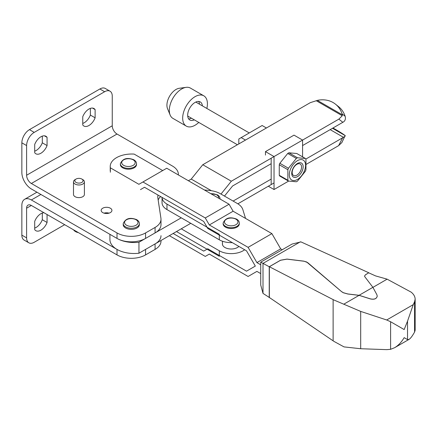 <?xml version="1.0" encoding="UTF-8"?>
<svg xmlns="http://www.w3.org/2000/svg" width="437" height="437" viewBox="0 0 437 437"><rect width="100%" height="100%" fill="white"/><g stroke="black" fill="none" stroke-linecap="round" stroke-linejoin="round"><path stroke-width="0.66" d="M34.698 228.092A10.095 5.828 120 0 0 36.124 227.437A10.095 5.828 120 0 0 42.313 219.735L42.313 213.043M43.957 212.732A10.095 5.828 120 0 0 40.881 213.698A10.095 5.828 120 0 0 34.698 221.401L34.698 229.627A10.095 5.828 120 0 0 35.834 230.681A10.095 5.828 120 0 0 40.881 230.184A10.095 5.828 120 0 0 47.07 222.482L42.313 219.735M44.443 135.825L47.07 137.338A10.095 5.828 120 0 0 45.929 136.278A10.095 5.828 120 0 0 40.881 136.781A10.095 5.828 120 0 0 34.698 144.483L34.698 152.704A10.095 5.828 120 0 0 35.834 153.764A10.095 5.828 120 0 0 40.881 153.261A10.095 5.828 120 0 0 47.07 145.565L42.313 142.817L42.313 136.125M34.698 151.175A10.095 5.828 120 0 0 36.124 150.519A10.095 5.828 120 0 0 42.313 142.817M92.502 108.081L95.124 109.594A10.095 5.828 120 0 0 93.988 108.534A10.095 5.828 120 0 0 88.94 109.037A10.095 5.828 120 0 0 82.751 116.734L82.751 124.96A10.095 5.828 120 0 0 83.893 126.02A10.095 5.828 120 0 0 88.94 125.517A10.095 5.828 120 0 0 95.124 117.815L90.366 115.068L90.366 108.376M82.751 123.431A10.095 5.828 120 0 0 84.183 122.77A10.095 5.828 120 0 0 90.366 115.068M82.801 179.607L81.85 179.061L82.801 179.607A5.452 3.146 180 0 1 84.396 181.836A5.452 3.146 180 0 1 81.031 184.742A5.452 3.146 180 0 1 75.093 184.059A5.452 3.146 180 0 1 73.498 181.836A5.452 3.146 180 0 1 75.093 179.607L76.043 179.061A4.102 2.371 180 0 1 81.85 179.061L81.85 179.061A4.102 2.371 180 0 1 81.85 182.409A4.102 2.371 180 0 1 76.043 182.409A4.102 2.371 180 0 1 76.043 179.061M73.498 181.836L73.498 194.47A5.452 3.146 0 0 0 75.093 196.694A5.452 3.146 0 0 0 81.031 197.377A5.452 3.146 0 0 0 84.396 194.47L84.396 181.836M78.234 232.517A4.102 2.371 180 0 1 76.043 231.856L75.093 231.31A5.452 3.146 180 0 1 73.678 229.889M77.557 232.129A5.452 3.146 180 0 1 75.093 231.31L76.043 231.856M104.028 213.152A5.381 3.108 180 0 1 109.064 213.152M102.739 212.601A5.381 3.108 180 0 1 101.16 210.405A5.381 3.108 180 0 1 104.487 207.531A5.381 3.108 180 0 1 110.353 208.203A5.381 3.108 180 0 1 111.927 210.405A5.381 3.108 180 0 1 108.605 213.272A5.381 3.108 180 0 1 102.739 212.601M125.577 227.983A8.074 4.66 180 0 1 123.212 224.689L123.212 223.591A8.074 4.66 180 0 0 125.577 226.885A8.074 4.66 180 0 0 134.377 227.895A8.074 4.66 180 0 0 139.359 223.591L139.359 224.689A8.074 4.66 180 0 1 134.377 228.993A8.074 4.66 180 0 1 125.577 227.983M109.916 234.325L109.916 239.525A24.226 13.984 0 0 0 117.012 249.412L31.366 199.966A13.46 7.768 -120 0 0 24.636 199.299A13.46 7.768 -120 0 0 21.85 205.461L21.85 235.128A10.767 6.216 120 0 0 24.079 240.055L28.837 242.803A10.767 6.216 120 0 0 34.223 242.273L64.676 224.689M28.837 242.803A10.767 6.216 120 0 1 26.608 237.875L26.608 208.209A6.73 3.884 -120 0 1 28.001 205.128A6.73 3.884 -120 0 1 31.366 205.461L117.012 254.908A20.189 11.657 180 0 0 145.559 254.908L155.08 249.412A20.189 11.657 180 0 0 160.991 241.169L160.991 240.503M47.07 214.523L47.07 222.482M145.559 254.908L145.559 249.412L155.08 243.917A20.189 11.657 0 0 0 160.991 235.674M178.329 174.931A20.189 11.657 0 0 0 178.362 174.281A20.189 11.657 0 0 0 172.451 166.038L117.012 134.033A6.73 3.884 -120 0 1 112.254 125.79L112.254 96.124A10.767 6.216 120 0 0 110.026 91.196A10.767 6.216 120 0 0 104.64 91.726L34.223 132.384A10.767 6.216 120 0 0 26.608 145.57L21.85 142.823L21.85 172.495A13.46 7.768 -120 0 0 31.366 188.975L117.012 238.422A20.189 11.657 180 0 0 145.559 238.422L155.08 232.926A20.189 11.657 180 0 0 160.991 224.689L160.991 219.194A20.189 11.657 0 0 0 160.914 218.178L157.85 197.95A20.189 11.657 0 0 1 157.773 196.934A20.189 11.657 0 0 1 158.03 195.077M112.254 125.79L26.608 175.242A6.73 3.884 -120 0 0 31.366 183.48L117.012 232.932A20.189 11.657 0 0 0 145.559 232.932L155.08 227.437A20.189 11.657 0 0 0 160.991 219.194M26.608 175.242L26.608 145.57M158.178 200.108A20.189 11.657 180 0 1 160.548 196.53M110.026 91.196L105.268 88.449A10.767 6.216 120 0 0 99.882 88.984L29.465 129.636A10.767 6.216 120 0 0 21.85 142.823M95.124 109.594L95.124 117.815M47.07 137.338L47.07 145.565M317.366 100.401A8.074 6.566 128.6 0 1 318.36 100.166A29.071 23.647 128.6 0 1 333.103 102.548A29.071 23.647 128.6 0 1 335.501 104.186A29.071 23.647 128.6 0 1 342.078 113.855A8.074 6.566 128.6 0 1 342.308 114.8L317.366 100.401L310.314 102.646L202.779 164.733L191.242 179.088L188.385 180.732M306.239 164.339L338.615 145.647L341.876 142.549L345.154 135.59A8.074 0.574 27.1 0 0 344.99 135.454A29.071 2.07 27.1 0 0 336.015 129.734A29.071 2.07 27.1 0 0 332.989 128.014M302.579 145.57L343.477 121.934C345.001 120.852 345.629 119.29 345.367 117.247A8.074 6.566 128.6 0 0 345.137 116.302A29.071 23.647 128.6 0 0 338.56 106.628L335.501 104.186M302.579 156.856L302.579 140.08L338.861 119.132L342.258 115.739L342.308 114.8M332.513 128.292L345.154 135.59C345.53 135.852 344.968 136.426 343.46 137.305L305.824 159.084M211.371 190.712L191.242 179.088M268.323 186.228L274.032 189.527L274.032 156.561L231.326 181.218L220.996 194.066M231.326 181.218L202.779 164.733M160.789 196.666L159.969 197.142M181.246 217.823L138.95 242.24A24.226 13.984 180 0 1 117.012 238.422L117.012 232.932M224.476 196.076L232.599 185.976L271.175 163.7M271.175 179.088L233.112 201.064M237.859 203.817L274.032 182.934M138.95 242.24L138.95 253.231L190.761 223.312M117.012 254.908L117.012 249.412A24.226 13.984 0 0 0 138.95 253.231M297.482 157.768L305.376 158.473A14.317 8.265 -60 0 1 305.949 159.287L305.949 169.813A14.317 8.265 -60 0 1 305.376 171.288L297.482 181.109A14.317 8.265 -60 0 1 296.909 181.459A14.317 8.265 -60 0 1 296.335 181.77L288.442 181.065A14.317 8.265 -60 0 1 287.868 180.252L287.868 169.725A14.317 8.265 -60 0 1 288.442 168.25L296.335 158.423A14.317 8.265 -60 0 1 296.909 158.079A14.317 8.265 -60 0 1 297.482 157.768L288.879 152.797A14.317 8.265 -60 0 0 288.305 153.108A14.317 8.265 -60 0 0 287.732 153.458L279.838 163.285L288.442 168.25M297.439 176.668A8.074 4.66 -60 0 1 291.73 173.374A8.074 4.66 -60 0 1 297.439 163.482L297.439 163.482A8.074 4.66 -60 0 1 303.152 166.781A8.074 4.66 -60 0 1 297.439 176.668M297.439 179.47A11.504 6.642 -60 0 1 289.305 174.773A11.504 6.642 -60 0 1 297.439 160.679A11.504 6.642 -60 0 1 305.578 165.377A11.504 6.642 -60 0 1 297.439 179.47M305.376 158.473L296.772 153.502L288.879 152.797M296.335 158.423L287.732 153.458M288.442 181.065L279.838 176.1A14.317 8.265 -60 0 1 279.265 175.286L279.265 164.754A14.317 8.265 -60 0 1 279.838 163.285M287.868 169.725L279.265 164.754M287.868 180.252L279.265 175.286M265.467 151.617L274.032 156.561L302.579 140.08L294.014 135.131L265.467 151.617L265.467 155.075M271.175 158.374L271.175 184.414M274.032 189.527L288.633 181.093M245.485 140.08L241.202 137.606L238.821 138.977L238.821 143.926M241.202 137.606L262.134 125.517L266.417 127.992M296.87 175.161L296.87 175.161A6.631 3.829 -60 0 1 292.184 172.451A6.631 3.829 -60 0 1 296.87 164.334A6.631 3.829 -60 0 1 301.557 167.038A6.631 3.829 -60 0 1 296.87 175.161L296.87 175.161M195.721 102.089A8.074 4.66 -60 0 1 196.229 102.318L249.276 132.941M198.769 122.431A17.496 10.1 -60 0 1 195.044 125.244A17.496 10.1 -60 0 1 186.299 126.113L172.937 118.394A17.496 10.1 -60 0 1 170.13 115.013L167.518 108.627A12.864 7.429 -60 0 1 176.013 89.465A12.864 7.429 -60 0 1 179.257 88.285L186.102 87.351A17.496 10.1 -60 0 1 190.434 88.094L203.795 95.807A17.496 10.1 -60 0 1 206.843 108.447M170.13 115.013A17.496 10.1 -60 0 1 181.683 88.962A17.496 10.1 -60 0 1 186.102 87.351M186.299 126.113A17.496 10.1 -60 0 1 183.616 112.09A17.496 10.1 -60 0 1 195.044 96.675A17.496 10.1 -60 0 1 203.795 95.807M198.633 101.45A10.428 6.02 -60 0 1 199.529 104.225M194.312 119.858A10.428 6.02 -60 0 1 189.833 119.989A10.428 6.02 -60 0 1 188.232 111.632A10.428 6.02 -60 0 1 195.044 102.444A10.428 6.02 -60 0 1 200.261 101.925A10.428 6.02 -60 0 1 202.386 105.874M191.455 118.209A10.428 6.02 -60 0 1 188.604 118.82M237.406 144.74L188.156 116.302A8.074 4.66 -60 0 1 187.702 115.974M223.132 223.039L223.132 223.864A8.074 4.66 0 0 0 225.497 227.158A8.074 4.66 0 0 0 234.298 228.169A8.074 4.66 0 0 0 239.285 223.864L239.285 223.039C239.323 221.586 238.444 220.281 236.641 219.128C229.938 216.544 225.437 217.85 223.132 223.039A8.074 4.66 0 0 0 225.497 226.339A8.074 4.66 0 0 0 234.298 227.349A8.074 4.66 0 0 0 239.285 223.039M122.721 167.824A8.074 4.66 180 0 1 120.355 164.525L120.355 163.7A8.074 4.66 180 0 0 122.721 167A8.074 4.66 180 0 0 131.521 168.01A8.074 4.66 180 0 0 136.508 163.7L136.508 164.525A8.074 4.66 180 0 1 131.521 168.835A8.074 4.66 180 0 1 122.721 167.824M282.22 249.745L280.691 248.861L271.89 233.615L233.112 211.229L229.064 204.221L166.737 168.234L142.943 181.972L205.275 217.959L229.064 204.221M162.69 170.572L134.154 154.097A21.533 12.433 0 0 0 110.228 166.448A21.533 12.433 0 0 0 110.364 167.83L110.364 172.227M233.112 211.229L209.323 224.962L205.275 217.959M271.89 233.615L248.101 247.353L209.323 224.962M280.691 248.861L256.901 262.599L248.101 247.353M260.731 264.811L256.901 262.599M169.354 235.674L205.275 256.415L209.323 254.083L248.101 276.474L256.901 271.388L260.731 273.6M142.943 181.972L138.9 184.305L110.364 167.83M140.479 189.614L144.521 187.276L203.702 221.444L207.744 228.447L246.523 250.838L255.323 266.084L246.523 271.164L207.744 248.779L203.702 251.111L173.161 233.478M222.46 243.289A8.816 5.091 0 0 0 222.395 243.917A8.816 5.091 0 0 0 224.973 247.517A8.816 5.091 0 0 0 238.881 246.424M245.528 218.396L242.868 209.678A20.189 11.657 0 0 0 237.258 203.456L220.395 193.722A20.189 11.657 0 0 0 209.629 190.488L204.341 189.948M166.972 209.58L166.972 204.084A16.825 9.712 0 0 1 162.051 197.398L162.045 202.713A16.825 9.712 0 0 0 166.972 209.58L219.314 239.798A16.825 9.712 0 0 0 232.293 242.622M166.972 204.084L219.314 234.303L219.314 239.798M181.246 228.808L219.314 250.783A16.825 9.712 0 0 0 244.649 249.756M176.488 231.555L219.314 256.279L219.314 250.783M386.685 319.988L390.596 321.736L404.165 329.569L407.53 321.151L413.255 304.644L386.685 319.988L360.689 311.406L333.917 300.006L269.356 266.728L280.549 260.266L286.994 259.141L303.933 261.217L306.627 261.971L341.641 291.692L307.593 262.544L303.933 261.162L286.994 259.086L280.549 260.212L269.236 266.745L260.731 262.151L260.731 284.995L263.003 293.396L269.4 297.521M364.545 276.064L365.529 274.715L364.545 276.031L364.78 276.692L372.892 287.327L376.863 294.664L377.24 296.078C376.634 298.766 374.329 299.695 370.325 298.859L359.088 295.297L347.808 293.954L343.264 292.681L341.641 291.637M377.24 296.106L377.24 296.133C376.634 298.821 374.329 299.749 370.325 298.913L359.088 295.352L347.808 294.008L343.264 292.735L341.641 291.692M365.529 274.769L368.697 272.803L375.536 275.9L387.122 279.167L411.206 292.167C413.779 294.287 415.09 296.619 415.15 299.17L414.571 301.798L413.255 304.644M269.356 266.728L269.356 297.488L333.917 341.373L344.034 346.902L360.689 348.737L386.685 349.638L390.596 349.316L394.649 347.694C398.342 345.492 401.516 342.144 404.165 337.648L407.53 339.593L407.53 321.151M387.122 279.167L372.914 287.371M368.713 272.808L365.529 274.715M260.731 262.151L292.085 244.048L300.962 241.896L368.713 272.737M263.003 293.396L263.003 263.544M269.236 297.613L269.236 266.745M407.53 339.593L408.977 339.423C410.179 338.708 411.605 336.998 413.255 334.3L414.571 332.131L415.15 330.246L415.15 299.17M359.088 295.352L344.034 304.043M300.345 241.836L262.943 263.424M372.892 287.327L359.088 295.297M136.044 219.745A6.73 3.884 180 0 1 136.044 225.235A6.73 3.884 180 0 1 126.528 225.235A6.73 3.884 180 0 1 126.528 219.745A6.73 3.884 180 0 1 136.044 219.745M31.366 205.461L26.608 208.209M40.881 194.47L31.366 199.966M117.012 134.033L31.366 183.48M34.223 132.384L29.465 129.636M104.64 91.726L99.882 88.984M155.08 227.437L155.08 232.926M145.559 232.932L145.559 238.422M155.08 243.917L155.08 249.412M26.608 237.875L21.85 235.128M342.078 113.855L345.137 116.302M338.861 119.132L342.854 122.322M343.46 137.305L330.175 129.642M342.258 115.739L316.191 100.685M338.615 145.647L342.608 137.846M226.448 224.689A6.73 3.884 0 0 0 235.964 224.689A6.73 3.884 0 0 0 235.964 219.194A6.73 3.884 0 0 0 226.448 219.194A6.73 3.884 0 0 0 226.448 224.689M133.192 159.855A6.73 3.884 180 0 1 133.192 165.35A6.73 3.884 180 0 1 123.676 165.35A6.73 3.884 180 0 1 123.676 159.855A6.73 3.884 180 0 1 133.192 159.855M210.984 193.782A6.73 3.884 180 0 1 216.697 194.88A6.73 3.884 180 0 1 218.598 198.18M220.013 198.726A8.074 4.66 180 0 1 220.002 198.988L220.013 198.726C220.03 197.24 219.15 195.934 217.369 194.815L210.607 193.564M333.12 340.838L333.12 299.596M360.689 348.737L360.689 311.406M390.596 349.316L390.596 321.736M414.571 332.131L414.571 301.798M123.212 223.591C125.517 218.396 130.018 217.096 136.715 219.674C138.502 220.8 139.381 222.1 139.359 223.591M36.943 192.193L24.636 199.299M178.362 174.281L178.362 174.947M271.175 164.236L270.716 163.968M222.46 244.545L222.46 241.224M120.355 163.7C122.66 158.511 127.162 157.205 133.864 159.789C135.645 160.909 136.524 162.214 136.508 163.7M110.228 166.448L110.228 170.845M408.977 339.423L394.649 347.694"/></g></svg>
